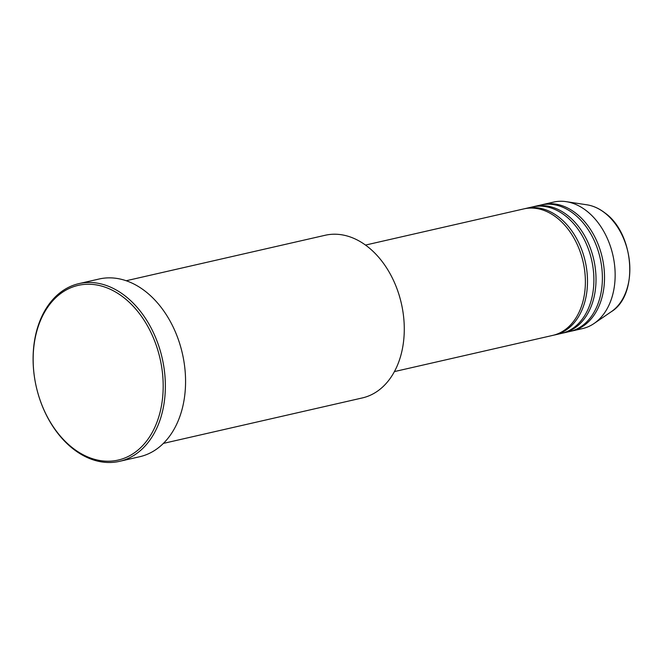 <?xml version="1.0" encoding="UTF-8"?>
<svg xmlns="http://www.w3.org/2000/svg" width="663" height="663" viewBox="0 0 663 663"><rect width="100%" height="100%" fill="white"/><g stroke="black" fill="none" stroke-linecap="round" stroke-linejoin="round"><path stroke-width="0.99" d="M394.419 371.587L552.76 335.395A64.891 45.962 -102.9 0 0 585.346 284.427A64.891 45.962 -102.9 0 0 556.406 217.389A64.891 45.962 -102.9 0 0 523.845 208.886L365.504 245.07M553.82 335.138A64.891 45.962 -102.9 0 0 554.89 334.914A64.891 45.962 -102.9 0 0 587.468 283.938A64.891 45.962 -102.9 0 0 558.536 216.9A64.891 45.962 -102.9 0 0 525.974 208.397A64.891 45.962 -102.9 0 0 524.914 208.654M554.89 334.914L561.263 333.456A64.891 45.962 -102.9 0 0 593.849 282.479A64.891 45.962 -102.9 0 0 564.917 215.442A64.891 45.962 -102.9 0 0 532.348 206.939L525.974 208.397M562.323 333.191A64.891 45.962 -102.9 0 0 563.393 332.967A64.891 45.962 -102.9 0 0 595.979 281.999A64.891 45.962 -102.9 0 0 567.039 214.961A64.891 45.962 -102.9 0 0 534.477 206.45A64.891 45.962 -102.9 0 0 533.417 206.715M563.393 332.967L569.766 331.508A64.891 45.962 -102.9 0 0 602.352 280.54A64.891 45.962 -102.9 0 0 573.42 213.503A64.891 45.962 -102.9 0 0 540.859 204.991L534.477 206.45M570.826 331.251A64.891 45.962 -102.9 0 0 571.896 331.019A64.891 45.962 -102.9 0 0 604.482 280.051A64.891 45.962 -102.9 0 0 575.55 213.014A64.891 45.962 -102.9 0 0 542.98 204.511A64.891 45.962 -102.9 0 0 541.92 204.768M163.38 443.398L362.338 397.933A83.43 59.098 -102.9 0 0 404.231 332.403A83.43 59.098 -102.9 0 0 367.029 246.205A83.43 59.098 -102.9 0 0 325.16 235.274L126.202 280.739M73.162 448.337A89.604 63.474 -102.9 0 0 158.184 418.709A89.604 63.474 -102.9 0 0 123.177 297.115A89.604 63.474 -102.9 0 0 38.156 326.743A89.604 63.474 -102.9 0 0 73.162 448.337M124.669 295.574A91.154 64.568 77.1 0 1 165.311 389.745A91.154 64.568 77.1 0 1 119.539 461.34A91.154 64.568 77.1 0 1 73.792 449.398A91.154 64.568 77.1 0 1 33.15 355.219A91.154 64.568 77.1 0 1 78.922 283.623A91.154 64.568 77.1 0 1 124.669 295.574M119.539 461.34L139.736 456.724A91.154 64.568 -102.9 0 0 185.516 385.128A91.154 64.568 -102.9 0 0 144.865 290.958A91.154 64.568 -102.9 0 0 99.127 279.007L78.922 283.623M571.896 331.019L582.528 328.591A64.891 45.962 -102.9 0 0 594.04 323.511A64.891 45.962 -102.9 0 0 614.941 268.979A64.891 45.962 -102.9 0 0 586.175 210.585A64.891 45.962 -102.9 0 0 566.194 201.66A64.891 45.962 -102.9 0 0 553.613 202.082L542.98 204.511M586.896 204.801C593.095 205.77 599.02 208.414 604.673 212.732C634.541 233.5 638.925 295.093 611.327 311.685A56.919 40.319 -102.9 0 0 629.659 263.849A56.919 40.319 -102.9 0 0 604.424 212.632A56.919 40.319 -102.9 0 0 586.896 204.801L566.194 201.66M611.327 311.685L594.04 323.511"/></g></svg>

